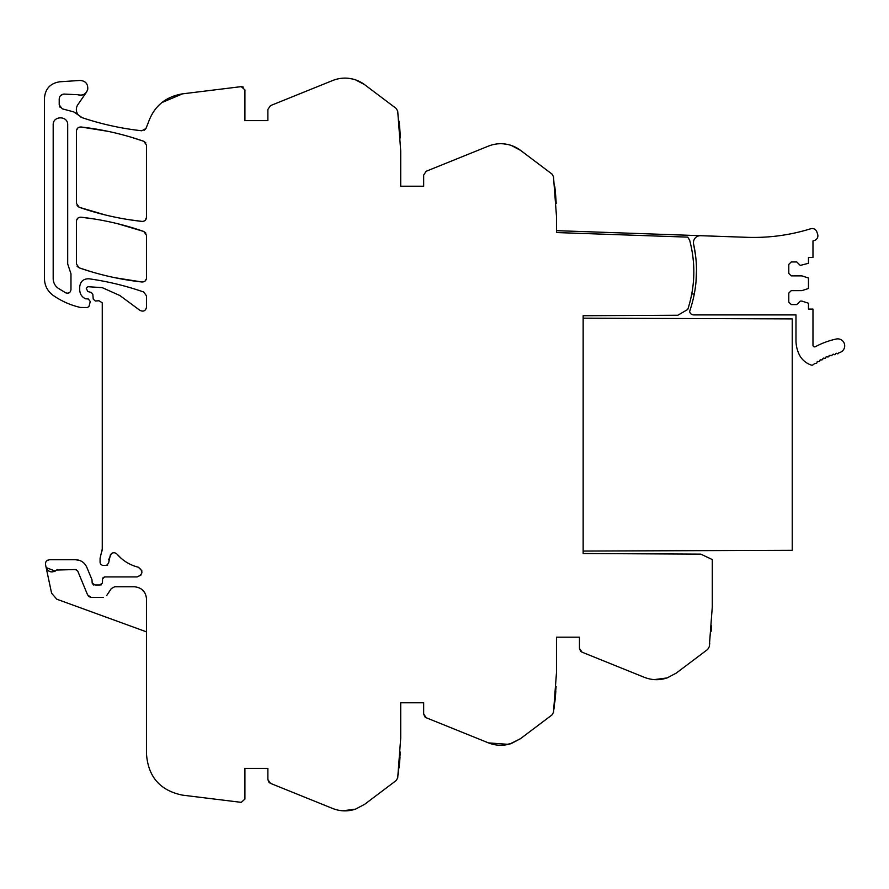 <?xml version="1.0" encoding="UTF-8"?>
<svg xmlns="http://www.w3.org/2000/svg" width="889" height="889" viewBox="0 0 889 889"><rect width="100%" height="100%" fill="white"/><g stroke="black" fill="none" stroke-linecap="round" stroke-linejoin="round"><path stroke-width="1.33" d="M146.529 631.868L56.807 599.208L51.595 593.219L46.05 567.126C48.384 572.283 51.884 573.249 56.552 570.049L57.741 569.538L56.552 570.049C51.884 573.249 48.384 572.283 46.05 567.126L45.528 564.648C45.306 561.737 46.639 560.081 49.528 559.692L75.465 559.692C80.777 559.948 84.566 562.47 86.822 567.293L92.011 579.817L92.167 583.062L94.956 584.973L99.635 584.973L102.413 583.14L102.579 578.883L104.635 576.917L137.106 576.917C143.062 574.361 143.451 571.127 138.284 567.215C129.85 565.071 122.76 560.715 117.037 554.147C114.648 552.125 112.447 552.291 110.436 554.68L108.58 563.137L106.547 565.437L102.446 565.437L100.457 563.915L100.079 562.47L100.079 558.225L102.257 549.013L102.257 302.827L98.946 300.749L95.29 301.004L93.245 299.137L92.823 294.27L91.311 292.47L87.789 291.525L86.266 288.336L87.911 286.703L102.257 287.647L119.904 295.548L139.995 310.405C143.507 311.95 145.685 310.861 146.529 307.116L146.529 295.926L143.785 292.048C125.971 285.836 107.725 281.413 89.044 278.79C83.488 278.679 80.377 281.391 79.71 286.914L79.71 289.836C79.877 293.926 81.777 296.893 85.411 298.771L88.311 298.96L90.289 301.538L89 306.349L87.411 307.561L80.421 307.461C70.587 305.194 61.53 301.193 53.24 295.448C47.562 291.27 44.639 285.658 44.45 278.624L44.45 98.157C45.272 88.7 50.384 83.244 59.763 81.788L80.032 80.443C85.533 80.888 88.1 83.866 87.733 89.367C86.1 94.09 82.855 95.879 77.988 94.734A7.379 7.379 0 0 0 84.966 93.701M88.311 596.019L89.156 596.752M91.089 597.397L87.6 594.885L77.732 571.049L75.465 569.538L76.354 569.705M46.172 567.593L55.251 571.105M56.474 570.138L54.362 571.549M88.456 596.175L89.011 596.652M90.078 597.197L91.111 597.408M106.658 595.586L111.303 588.585L114.714 586.751L134.228 586.751C141.695 587.485 145.796 591.574 146.529 599.053L146.529 754.45C148.319 777.053 160.32 790.621 182.534 795.144L241.241 802.356L244.92 799.1L244.92 768.374L267.878 768.374L267.878 779.542L270.445 783.342L269.078 782.442M103.235 597.408L91.389 597.408M75.465 569.538L56.552 570.049M400.717 702.777L423.664 702.777L400.717 702.777L400.717 738.037L397.705 777.931L396.116 780.586L364.701 804.267L355.533 809.123C347.843 811.646 340.22 811.435 332.675 808.49L270.445 783.342M423.664 702.777L423.664 713.945L426.231 717.745L488.461 742.893C496.006 745.838 503.63 746.049 511.319 743.526L520.487 738.67L551.913 714.989L553.491 712.333L556.503 672.44L556.503 637.18L579.461 637.18L556.503 637.18M520.487 150.319A32.893 32.893 0 0 0 511.319 145.463L520.487 150.319L551.913 174L553.491 176.655L556.503 216.549L556.503 232.551L687.742 237.13L689.631 240.119C695.798 263.411 695.176 286.514 687.775 309.439L677.851 315.239L583.151 315.739L583.151 553.514L700.81 554.136L712.289 559.559L712.289 606.843L709.278 646.736L707.7 649.403L676.273 673.084L667.106 677.929C659.416 680.463 651.793 680.252 644.247 677.296L582.017 652.159L579.461 648.348L579.461 637.18M508.008 144.529L503.241 143.807L508.008 144.529A32.793 32.793 0 0 1 511.319 145.463C503.63 142.94 496.006 143.151 488.461 146.096L426.231 171.244L423.664 175.044L423.664 186.212L400.717 186.212L423.664 186.212M364.701 84.722A32.893 32.893 0 0 0 355.533 79.866L364.701 84.722L396.116 108.402L397.705 111.058L400.717 150.963L400.717 186.212M352.222 78.932L347.455 78.21L352.222 78.932A32.793 32.793 0 0 1 355.533 79.866C347.843 77.343 340.22 77.554 332.675 80.51L270.445 105.647L267.878 109.447L267.878 120.626L244.92 120.626L267.878 120.626M243.364 87.1L241.241 86.633L244.92 89.889L244.92 120.626M241.241 86.633L182.534 93.845C165.498 96.679 154.108 106.236 148.341 122.504L145.929 128.527L144.229 130.305M77.988 94.734L64.13 94.078C61.141 94.378 59.496 96.012 59.207 99.001L59.207 104.858L62.252 108.825L73.798 111.914L82.233 117.704C101.624 124.182 121.482 128.538 141.807 130.783L145.929 128.527L146.529 127.26M77.099 266.222L79.188 267.856C99.59 274.912 120.526 279.635 141.984 281.991C144.707 281.969 146.218 280.613 146.529 277.913L146.529 235.341L143.785 231.473C123.382 224.361 102.446 219.594 80.977 217.194C78.265 217.205 76.743 218.561 76.432 221.261L76.432 263.977L79.188 267.856L77.187 266.356M70.264 271.678L67.697 263.977L70.264 271.678L67.697 263.977L67.697 124.893C68.142 115.526 52.74 115.537 53.184 124.893L53.184 278.624C53.284 282.669 54.962 285.88 58.218 288.28L65.753 292.848C68.675 293.726 70.409 292.67 70.976 289.681L70.976 273.812L70.264 271.678M146.529 217.327L146.529 145.174L143.785 141.295C123.382 134.183 102.457 129.416 80.988 126.994C78.265 127.016 76.743 128.372 76.432 131.072L76.432 203.392L79.188 207.27C99.59 214.338 120.526 219.05 141.984 221.405C144.707 221.394 146.218 220.028 146.529 217.327L145.174 220.383M45.528 564.648L45.472 563.293M45.483 563.193L45.861 561.981M45.939 561.815L46.695 560.837M46.795 560.748L49.528 559.692M709.744 643.592L709.644 644.258M709.378 646.114L709.278 646.736M657.404 679.674L667.106 677.929L676.273 673.084L684.53 666.85L676.273 673.084L667.106 677.929L654.315 679.607M582.017 652.159L580.65 651.248M580.539 651.126L579.461 648.348M488.461 742.893L508.452 744.36M509.886 743.982L520.487 738.67L528.744 732.447L520.487 738.67L511.319 743.526L502.185 745.249L508.008 744.46M423.664 713.945L424.775 716.756M424.831 716.812L426.231 717.745M345.821 810.857L355.533 809.123L364.701 804.267L372.958 798.044L364.701 804.267L355.533 809.123L342.743 810.801M268.967 782.32L267.878 779.542M144.64 592.496L141.495 589.129M49.64 571.494L48.928 571.127M75.465 559.692L80.077 560.592M82.521 561.926L84.133 563.27M92.167 583.062L93.489 584.973M99.635 584.973L101.402 584.84M103.091 577.617L104.635 576.917M137.106 576.917L140.851 575.183M141.862 570.771L138.284 567.215M121.226 558.359L117.037 554.147M113.548 552.747L111.847 553.302M111.425 553.58L108.614 559.814M107.647 565.115L106.547 565.437M102.446 565.437L100.457 563.915M101.979 551.136L102.257 549.013M81.332 117.348L80.421 116.848M145.063 281.057L146.441 278.779L145.051 281.068M143.785 231.473L145.874 233.107L143.785 231.473L117.637 223.717M77.899 218.116L76.521 220.394L77.91 218.105M77.099 205.637L79.188 207.27L77.087 205.637M145.874 142.929L143.785 141.295L145.774 142.796M76.521 130.227L77.91 127.916L76.521 130.205M85.377 93.367A7.379 7.379 0 0 0 86.6 92L77.876 104.646A8.612 8.612 0 0 0 78.154 114.814L73.798 111.914M60.452 95.723L63.241 94.156M60.152 107.48L59.207 104.858M144.085 130.383L145.929 128.527M161.865 102.568L182.534 93.845M342.498 78.21L343.765 78.143L342.498 78.21M400.372 137.573L399.961 130.983C400.883 146.985 400.261 131.928 399.039 121.148L399.617 126.849M399.917 130.405L399.494 125.482M498.284 143.807L499.551 143.729L498.284 143.807M556.158 203.159L555.747 196.58C556.681 212.582 556.047 197.525 554.825 186.746L555.403 192.446M555.703 195.991L555.281 191.079M691.442 295.615L691.442 295.615A120.526 120.526 0 0 0 691.764 293.948L694.298 293.948M711.533 626.812L711.211 630.801M711.633 625.411L711.167 631.257L711.633 625.411M667.106 677.929L663.794 678.874L667.106 677.929M556.125 686.497L553.958 709.189M555.814 691.531L555.358 697.098L555.814 691.531M555.425 696.376L554.836 702.154M400.339 752.083L398.161 774.775M400.028 757.128L399.572 762.695L400.028 757.128M399.117 767.129L399.039 767.84L399.117 767.129M399.628 761.973L399.05 767.74M355.533 809.123L352.222 810.057L355.533 809.123M93.867 218.927L80.977 217.194M79.188 267.856L91.556 271.834M115.059 277.735L141.984 281.991M67.82 293.226L69.887 292.248L67.82 293.226M143.785 141.295L131.416 137.284M107.902 131.316L80.988 126.994M79.188 207.27L105.335 214.971M129.105 219.705L141.984 221.405M145.063 220.483L146.441 218.194M700.621 235.696L746.993 237.319A191.88 191.88 0 0 0 810.724 228.762A4.923 4.923 0 0 1 816.858 231.896L817.636 234.24A4.923 4.923 0 0 1 814.435 240.497A204.192 204.192 0 0 1 812.979 240.952L812.979 257.432L808.468 257.432L808.468 263.288L800.267 265.422L796.777 261.944L791.243 261.944L788.787 264.4L788.787 273.423L791.243 275.879L801.9 275.879L808.468 278.013L808.468 288.503L801.9 290.636L791.243 290.636L788.787 293.092L788.787 302.116L791.243 304.571L796.777 304.571L800.267 301.093L801.9 301.093L808.468 303.227L808.468 309.083L812.979 309.083L812.979 345.232A1.645 1.645 0 0 0 815.157 346.777A4.101 4.101 0 0 0 815.724 346.532A79.121 79.121 0 0 1 836.271 339.02A6.968 6.968 0 0 1 844.55 344.365A6.968 6.968 0 0 1 839.205 352.644A65.186 65.186 0 0 0 838.883 352.711A1.233 1.233 0 0 1 836.638 353.255A65.186 65.186 0 0 0 835.571 353.533A1.233 1.233 0 0 1 833.349 354.189A65.186 65.186 0 0 0 832.304 354.533A1.233 1.233 0 0 1 830.126 355.3A65.186 65.186 0 0 0 829.093 355.689A1.233 1.233 0 0 1 826.959 356.578A65.186 65.186 0 0 0 825.959 357.022A1.233 1.233 0 0 1 823.87 358.011A65.186 65.186 0 0 0 822.881 358.511A1.233 1.233 0 0 1 820.847 359.612A65.186 65.186 0 0 0 819.902 360.167A1.233 1.233 0 0 1 817.924 361.367A65.186 65.186 0 0 0 817.002 361.967A1.233 1.233 0 0 1 815.091 363.279A65.186 65.186 0 0 0 812.968 364.857A1.645 1.645 0 0 1 811.479 365.123A20.614 20.614 0 0 1 799.044 354.189A32.737 32.737 0 0 1 795.977 340.354L795.977 314.906L693.676 314.906A4.101 4.101 0 0 1 689.631 311.461A123.827 123.827 0 0 0 690.164 309.883L690.297 309.361A123.549 123.549 0 0 0 696.498 270.156A123.827 123.827 0 0 1 695.998 282.002C697.143 269.245 696.343 256.621 693.609 244.119A123.827 123.827 0 0 1 695.598 255.799A123.827 123.827 0 0 0 693.609 244.119A6.934 6.934 0 0 1 700.621 235.696L556.503 230.662M583.151 551.058L792.232 550.324L792.232 318.907L583.151 318.173M244.92 768.374L267.878 768.374M695.998 282.002L696.498 270.178M695.598 255.776L693.609 244.119"/></g></svg>
